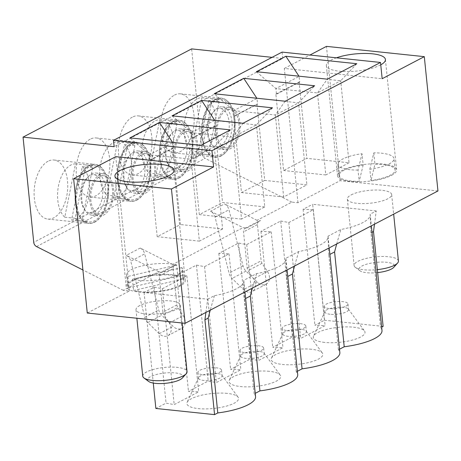 <?xml version="1.0" encoding="UTF-8"?>
<svg xmlns="http://www.w3.org/2000/svg" width="461" height="461" viewBox="0 0 461 461"><rect width="100%" height="100%" fill="white"/><g stroke="black" fill="none" stroke-linecap="round" stroke-linejoin="round"><path stroke-width="0.35" stroke-dasharray="2.31 1.73" d="M191.194 151.006L201.941 97.651A28.207 15.807 96 0 0 184.947 119.462A28.207 15.807 96 0 0 191.194 151.006L201.584 152.101L212.337 98.74A28.207 15.807 -84 0 1 213.305 98.792A28.207 15.807 -84 0 1 219.131 101.587L208.384 154.948A28.207 15.807 -84 0 1 207.41 154.896A28.207 15.807 -84 0 1 201.584 152.101M264.752 206.908L222.565 202.477L199.336 214.63L191.58 138.283L214.809 126.124L215.42 126.187L214.843 120.534L256.42 124.902L264.752 206.908L241.524 219.067L233.197 137.061L191.615 132.693L172.08 115.826M272.509 107.834L256.42 124.902L233.197 137.061L243.005 123.277M241.524 219.067L199.336 214.63M214.809 126.124L222.565 202.477M173.169 268.7L176.851 304.94L162.917 312.235L159.235 275.995L173.169 268.7A4.454 3.458 62.4 0 1 174.777 265.138A4.454 3.458 62.4 0 1 176.407 264.845L172.742 264.458L243.085 227.636L246.756 228.022A4.454 3.458 -117.6 0 0 245.119 228.316A4.454 3.458 -117.6 0 0 243.517 231.877L247.2 268.118A4.454 3.458 -117.6 0 0 248.11 270.619L253.562 278.819A9.37 7.272 62.4 0 1 252.104 291.577A9.37 7.272 62.4 0 1 243.489 289.589L232.09 278.432A8.909 6.915 62.4 0 1 229.071 273.143L215.045 217.062A7.422 5.763 -117.6 0 0 210.568 211.236L243.085 227.636M437.95 190.969L340.12 180.689L297.979 202.748L291.865 202.108L257.025 220.341L260.695 220.727A4.454 3.458 62.4 0 0 259.059 221.026A4.454 3.458 62.4 0 0 257.457 224.582L261.133 260.822A4.454 3.458 -117.6 0 0 262.044 263.329L267.495 271.523A9.37 7.272 62.4 0 1 266.037 284.281A9.37 7.272 62.4 0 1 257.422 282.293L246.024 271.137A8.909 6.915 62.4 0 1 243.005 265.847L228.984 209.767A7.422 5.763 -117.6 0 0 224.501 203.941L210.568 211.236M159.235 275.995A4.454 3.458 62.4 0 1 160.837 272.434A4.454 3.458 62.4 0 1 162.474 272.14L158.803 271.754L123.3 290.338L129.414 290.977L87.273 313.036M205.911 312.425L207.675 299.206L144.086 292.522L154.291 287.18L162.428 288.69L186.895 275.88L176.69 275.459L196.432 265.121L204.569 266.631L229.036 253.821L218.831 253.4L238.573 243.068L246.71 244.572L271.183 231.762L260.972 231.341L280.714 221.009L292.493 336.945L272.751 347.283L282.956 347.703L258.483 360.514L250.352 359.004L230.609 369.342L240.815 369.762L216.342 382.572L208.211 381.063L188.468 391.395L198.674 391.821L174.2 404.625L166.069 403.121L155.864 408.463M207.675 299.206L214.423 295.674A43.057 12.453 -5.8 0 0 243.788 280.697A43.057 12.453 -5.8 0 0 243.731 280.334L256.57 273.615A43.057 12.453 -5.8 0 0 285.929 258.638A43.057 12.453 -5.8 0 0 285.872 258.275L298.711 251.556A43.057 12.453 -5.8 0 0 328.071 236.579A43.057 12.453 -5.8 0 0 328.013 236.216L340.852 229.497A43.057 12.453 174.2 0 0 370.212 214.521L371.359 225.827M374.476 224.196L376.245 210.971L370.154 214.158A43.057 12.453 174.2 0 1 370.212 214.521M376.245 210.971L312.656 204.292L324.429 320.228L314.892 325.224L325.097 325.645L300.63 338.455L292.493 336.945M280.714 221.009L288.851 222.513L313.324 209.703L303.113 209.282L312.656 204.292M351.178 194.888A22.272 6.442 174.2 0 1 375.715 190.024A22.272 6.442 174.2 0 1 391.677 194.565A22.272 6.442 174.2 0 1 370.171 203.226A22.272 6.442 174.2 0 1 347.363 199.066A22.272 6.442 174.2 0 1 351.178 194.888M139.804 305.522A22.272 6.442 -5.8 0 0 135.989 309.7A22.272 6.442 -5.8 0 0 158.797 313.86A22.272 6.442 -5.8 0 0 180.303 305.199A22.272 6.442 -5.8 0 0 164.346 300.658A22.272 6.442 -5.8 0 0 139.804 305.522M214.693 120.304L191.615 132.693L192.191 138.346L191.58 138.283M238.573 243.068L250.352 359.004M218.831 253.4L230.609 369.342M229.036 253.821L240.815 369.762M269.391 371.33A25.983 7.514 -5.8 0 0 229.267 380.256A25.983 7.514 -5.8 0 0 255.63 386.404A25.983 7.514 -5.8 0 0 280.219 375.075A25.983 7.514 -5.8 0 0 269.391 371.33M297.374 371.284L296.279 371.854A43.057 12.453 174.2 0 1 297.708 374.58M255.561 396.633A43.057 12.453 174.2 0 0 254.138 393.913L255.227 393.342M324.429 320.228L383.126 326.4M381.99 330.462A43.057 12.453 -5.8 0 0 380.561 327.742L381.656 327.172M339.515 349.225L338.42 349.801A43.057 12.453 174.2 0 1 339.849 352.521M311.532 349.271A25.983 7.514 -5.8 0 0 271.408 358.197A25.983 7.514 -5.8 0 0 297.771 364.346A25.983 7.514 -5.8 0 0 322.36 353.022A25.983 7.514 -5.8 0 0 311.532 349.271M324.636 342.414A25.983 7.514 174.2 0 1 313.549 336.138A25.983 7.514 174.2 0 1 338.397 327.333A25.983 7.514 174.2 0 1 364.501 330.963A25.983 7.514 174.2 0 1 353.478 339.769A25.983 7.514 174.2 0 1 324.636 342.414M227.244 393.389A25.983 7.514 -5.8 0 0 187.126 402.309A25.983 7.514 -5.8 0 0 213.489 408.463A25.983 7.514 -5.8 0 0 238.078 397.134A25.983 7.514 -5.8 0 0 227.244 393.389M204.569 266.631L216.342 382.572M196.432 265.121L208.211 381.063M129.414 290.977L115.769 156.659M149.439 160.342L172.668 148.183L180.424 224.53L157.195 236.689L149.439 160.342L150.05 160.405L149.473 154.746L191.05 159.12L214.279 146.961L172.702 142.593L149.473 154.746L129.939 137.885M150.05 160.405L173.278 148.246L172.668 148.183M214.423 295.674L210.245 310.155M144.086 292.522L153.282 383.068M254.138 393.913L244.503 299.08L243.731 280.334M245.598 298.509L244.503 299.08M256.57 273.615L252.386 288.102M123.3 290.338L82.894 269.962M272.059 57.348L282.72 58.466L114.155 146.696M90.183 139.21A29.694 16.642 96 0 0 76.221 171.019A29.694 16.642 96 0 0 89.953 197.02A29.694 16.642 96 0 0 109.609 169.227A29.694 16.642 96 0 0 96.159 137.96A29.694 16.642 96 0 0 90.183 139.21M291.865 202.108L205.122 158.359A4.454 3.458 -117.6 0 1 202.304 154.118L191.615 48.895M132.324 117.152A29.694 16.642 96 0 0 118.362 148.961A29.694 16.642 96 0 0 132.094 174.961A29.694 16.642 96 0 0 151.75 147.168A29.694 16.642 96 0 0 138.3 115.901A29.694 16.642 96 0 0 132.324 117.152M174.471 95.093A29.694 16.642 -84 0 1 180.447 93.842A29.694 16.642 -84 0 1 193.891 125.115A29.694 16.642 -84 0 1 174.235 152.902A29.694 16.642 -84 0 1 160.503 126.902A29.694 16.642 -84 0 1 174.471 95.093M48.042 161.269A29.694 16.642 96 0 0 34.079 193.078A29.694 16.642 96 0 0 47.811 219.079A29.694 16.642 96 0 0 67.467 191.286A29.694 16.642 96 0 0 54.018 160.019A29.694 16.642 96 0 0 48.042 161.269M172.742 264.458L140.219 248.058L126.279 255.348A7.422 5.763 62.4 0 1 130.763 261.18L144.696 253.884A7.422 5.763 -117.6 0 0 140.219 248.058M158.803 271.754L126.279 255.348M257.025 220.341L224.501 203.941M297.979 202.748L284.339 68.43L382.163 78.71M282.72 58.466L282.074 52.105M340.12 180.689L326.48 46.371M284.339 68.43L309.93 55.032M380.757 64.84A29.694 8.586 174.2 0 1 380.331 65.064A29.694 8.586 174.2 0 1 347.611 71.547A29.694 8.586 174.2 0 1 326.336 65.497A29.694 8.586 174.2 0 1 336.403 57.815M230.367 129.893L214.279 146.961L222.611 228.967L180.424 224.53M173.278 148.246L172.552 142.363M222.611 228.967L199.383 241.126L191.05 159.12L200.863 145.336M199.383 241.126L157.195 236.689M201.941 97.651L212.337 98.74M208.735 100.492L197.988 153.853A28.207 15.807 96 0 0 214.976 132.036A28.207 15.807 96 0 0 208.735 100.492L219.131 101.587M197.988 153.853L208.384 154.948M149.047 173.065L159.8 119.704A28.207 15.807 96 0 0 142.806 141.521A28.207 15.807 96 0 0 149.047 173.065L159.443 174.16L170.195 120.799A28.207 15.807 -84 0 1 171.164 120.845A28.207 15.807 -84 0 1 176.989 123.646L166.242 177.001A28.207 15.807 -84 0 1 165.269 176.955A28.207 15.807 -84 0 1 159.443 174.16M203.289 121.393A28.207 15.807 96 0 0 215.356 155.732A28.207 15.807 96 0 0 234.027 129.328A28.207 15.807 96 0 0 221.257 99.622A28.207 15.807 96 0 0 203.289 121.393M155.847 175.912A28.207 15.807 96 0 0 172.835 154.095A28.207 15.807 96 0 0 166.594 122.551L155.847 175.912L166.242 177.001M166.594 122.551L176.989 123.646M159.8 119.704L170.195 120.799M161.148 143.452A28.207 15.807 96 0 0 173.215 177.79A28.207 15.807 96 0 0 191.885 151.387A28.207 15.807 96 0 0 179.11 121.681A28.207 15.807 96 0 0 161.148 143.452M208.032 123.375A19.299 10.816 96 0 0 216.29 146.875A19.299 10.816 96 0 0 229.065 128.809A19.299 10.816 96 0 0 220.323 108.485A19.299 10.816 96 0 0 208.032 123.375M165.891 145.434A19.299 10.816 96 0 0 174.149 168.933A19.299 10.816 96 0 0 186.924 150.868A19.299 10.816 96 0 0 178.182 130.544A19.299 10.816 96 0 0 165.891 145.434M217.304 134.353A19.299 10.816 -84 0 1 217.817 124.407A19.299 10.816 -84 0 1 230.108 109.511A19.299 10.816 -84 0 1 238.844 129.835A19.299 10.816 -84 0 1 226.074 147.9A19.299 10.816 -84 0 1 217.304 134.353M187.817 169.147A19.299 10.816 -84 0 1 183.933 169.959A19.299 10.816 -84 0 1 175.676 146.46A19.299 10.816 -84 0 1 187.967 131.569A19.299 10.816 -84 0 1 196.893 148.471A19.299 10.816 -84 0 1 187.817 169.147M216.267 134.894A21.154 11.859 -84 0 1 230.298 107.667A21.154 11.859 -84 0 1 239.881 129.944A21.154 11.859 -84 0 1 225.878 149.744A21.154 11.859 -84 0 1 216.267 134.894M174.125 156.953A21.154 11.859 -84 0 1 188.157 129.725A21.154 11.859 -84 0 1 197.74 152.003A21.154 11.859 -84 0 1 183.737 171.803A21.154 11.859 -84 0 1 174.125 156.953M356.797 63.716L340.708 80.784L298.976 76.186M256.362 71.709L275.903 88.575L317.479 92.943L340.708 80.784L349.035 162.791L306.847 158.359L283.619 170.518L275.862 94.165L276.473 94.228L275.903 88.575L299.131 76.417L299.702 82.075L276.473 94.228M349.035 162.791L325.806 174.95L317.479 92.943L327.287 79.159M285.146 101.218L275.338 115.002L233.762 110.634L214.221 93.767M283.665 197.008L241.478 192.577L233.721 116.224L256.95 104.065L264.706 180.418L306.893 184.849L283.665 197.008L275.338 115.002L298.561 102.843L314.656 85.775M234.332 116.287L257.561 104.128L256.984 98.475L233.762 110.634L234.332 116.287L233.721 116.224M299.702 82.075L299.091 82.006L306.847 158.359M215.437 99.403A29.694 16.642 96 0 0 201.469 131.206A29.694 16.642 96 0 0 215.201 157.207A29.694 16.642 96 0 0 234.856 129.42A29.694 16.642 96 0 0 221.407 98.147A29.694 16.642 96 0 0 215.437 99.403M221.159 155.743A29.469 16.515 -84 0 1 201.843 136.295A29.469 16.515 -84 0 1 215.454 99.616A29.469 16.515 -84 0 1 234.77 119.059A29.469 16.515 -84 0 1 221.159 155.743M173.29 121.456A29.694 16.642 -84 0 1 179.266 120.206A29.694 16.642 -84 0 1 192.715 151.473A29.694 16.642 -84 0 1 173.059 179.266A29.694 16.642 -84 0 1 159.327 153.265A29.694 16.642 -84 0 1 173.29 121.456M179.018 177.802A29.469 16.515 96 0 0 188.998 128.239A29.469 16.515 96 0 0 160.48 143.169A29.469 16.515 96 0 0 179.018 177.802M330.076 314.252A11.877 3.434 174.2 0 1 324.896 311.976A11.877 3.434 174.2 0 1 325.011 311.382A11.877 3.434 174.2 0 1 336.369 307.36A11.877 3.434 174.2 0 1 348.303 309.014A11.877 3.434 174.2 0 1 348.528 309.573A11.877 3.434 174.2 0 1 342.402 313.273A11.877 3.434 174.2 0 1 330.076 314.252M301.206 329.361A11.877 3.434 -5.8 0 0 282.864 333.441A11.877 3.434 -5.8 0 0 282.754 334.035A11.877 3.434 -5.8 0 0 294.919 336.253A11.877 3.434 -5.8 0 0 306.386 331.632A11.877 3.434 -5.8 0 0 306.162 331.073A11.877 3.434 -5.8 0 0 301.206 329.361M370.154 214.158L370.932 232.909L380.561 327.742M370.932 232.909L372.021 232.338M398.425 261.018A22.272 6.442 -5.8 0 0 382.469 256.477A22.272 6.442 -5.8 0 0 357.926 261.341A22.272 6.442 -5.8 0 0 354.111 265.519A22.272 6.442 -5.8 0 0 355.345 267.351A22.272 6.442 -5.8 0 0 377.363 269.633M338.42 349.801L328.791 254.968L329.88 254.397M336.668 243.984L340.852 229.497M328.791 254.968L328.013 236.216M288.851 222.513L300.63 338.455M313.324 209.703L325.097 325.645M260.972 231.341L272.751 347.283M303.113 209.282L314.892 325.224M369.837 169.222L373.813 152.868A28.207 8.16 174.2 0 1 393.994 158.619A28.207 8.16 174.2 0 1 369.837 169.222L370.984 180.533A28.207 8.16 -5.8 0 0 395.14 169.93A28.207 8.16 -5.8 0 0 374.96 164.179L370.984 180.533M358.047 170.069A28.207 8.16 174.2 0 1 337.867 164.318A28.207 8.16 174.2 0 1 362.023 153.715L363.17 165.021A28.207 8.16 -5.8 0 0 339.014 175.629A28.207 8.16 -5.8 0 0 359.194 181.38L358.047 170.069L362.023 153.715M377.663 272.589A17.818 5.152 174.2 0 1 359.96 270.774A17.818 5.152 174.2 0 1 362.029 265.968A17.818 5.152 174.2 0 1 384.203 262.119A17.818 5.152 174.2 0 1 393.752 267.345M391.533 175.347A29.694 8.586 -5.8 0 0 396.621 169.775A29.694 8.586 -5.8 0 0 366.213 164.231A29.694 8.586 -5.8 0 0 337.538 175.779A29.694 8.586 -5.8 0 0 358.814 181.83A29.694 8.586 -5.8 0 0 391.533 175.347M363.17 165.021L359.194 181.38M287.359 330.652A11.877 3.434 -5.8 0 0 299.685 329.673A11.877 3.434 -5.8 0 0 305.816 325.979A11.877 3.434 -5.8 0 0 300.635 323.703A11.877 3.434 -5.8 0 0 288.309 324.682A11.877 3.434 -5.8 0 0 282.178 328.376A11.877 3.434 -5.8 0 0 287.359 330.652M373.813 152.868L374.96 164.179M166.179 156.118A21.154 11.859 -84 0 1 180.211 128.89A21.154 11.859 -84 0 1 189.995 147.416A21.154 11.859 -84 0 1 180.044 170.074A21.154 11.859 -84 0 1 175.785 170.968A21.154 11.859 -84 0 1 166.179 156.118M325.806 174.95L283.619 170.518M208.32 134.059A21.154 11.859 96 0 0 217.932 148.909A21.154 11.859 96 0 0 231.964 121.681A21.154 11.859 96 0 0 222.352 106.831A21.154 11.859 96 0 0 208.32 134.059M345.923 306.15A11.877 3.434 -5.8 0 0 347.957 303.92A11.877 3.434 -5.8 0 0 335.792 301.701A11.877 3.434 -5.8 0 0 324.325 306.323A11.877 3.434 -5.8 0 0 329.5 308.593A11.877 3.434 -5.8 0 0 345.923 306.15M271.183 231.762L282.956 347.703M246.71 244.572L258.483 360.514M296.279 371.854L286.65 277.026L287.739 276.45M298.711 251.556L294.527 266.043M286.65 277.026L285.872 258.275M256.835 98.245L298.561 102.843L306.893 184.849M256.95 104.065L257.561 104.128M264.706 180.418L241.478 192.577M275.862 94.165L299.091 82.006M131.984 179.012A21.154 11.859 -84 0 1 146.016 151.784A21.154 11.859 -84 0 1 155.599 174.062A21.154 11.859 -84 0 1 141.596 193.862A21.154 11.859 -84 0 1 131.984 179.012M124.038 178.177A21.154 11.859 -84 0 1 138.07 150.949A21.154 11.859 -84 0 1 147.854 169.475A21.154 11.859 -84 0 1 137.902 192.133A21.154 11.859 -84 0 1 133.644 193.026A21.154 11.859 -84 0 1 124.038 178.177M145.67 191.206A19.299 10.816 -84 0 1 141.786 192.018A19.299 10.816 -84 0 1 133.534 168.519A19.299 10.816 -84 0 1 145.82 153.628A19.299 10.816 -84 0 1 154.752 170.53A19.299 10.816 -84 0 1 145.67 191.206M245.217 352.711A11.877 3.434 -5.8 0 0 257.543 351.731A11.877 3.434 -5.8 0 0 263.669 348.038A11.877 3.434 -5.8 0 0 258.494 345.762A11.877 3.434 -5.8 0 0 246.168 346.741A11.877 3.434 -5.8 0 0 240.037 350.435A11.877 3.434 -5.8 0 0 245.217 352.711M192.191 138.346L215.42 126.187M136.871 199.855A29.469 16.515 96 0 0 146.857 150.298A29.469 16.515 96 0 0 118.339 165.228A29.469 16.515 96 0 0 136.871 199.855M131.149 143.515A29.694 16.642 -84 0 1 137.124 142.265A29.694 16.642 -84 0 1 150.574 173.532A29.694 16.642 -84 0 1 130.918 201.324A29.694 16.642 -84 0 1 117.186 175.324A29.694 16.642 -84 0 1 131.149 143.515M259.065 351.42A11.877 3.434 -5.8 0 0 240.723 355.5A11.877 3.434 -5.8 0 0 240.613 356.094A11.877 3.434 -5.8 0 0 252.778 358.312A11.877 3.434 -5.8 0 0 264.245 353.691A11.877 3.434 -5.8 0 0 264.02 353.132A11.877 3.434 -5.8 0 0 259.065 351.42M119.007 165.505A28.207 15.807 96 0 0 131.074 199.849A28.207 15.807 96 0 0 149.744 173.445A28.207 15.807 96 0 0 136.969 143.74A28.207 15.807 96 0 0 119.007 165.505M123.75 167.493A19.299 10.816 96 0 0 132.007 190.987A19.299 10.816 96 0 0 144.783 172.927A19.299 10.816 96 0 0 136.041 152.597A19.299 10.816 96 0 0 123.75 167.493M106.906 195.124L117.659 141.763A28.207 15.807 96 0 0 100.665 163.58A28.207 15.807 96 0 0 106.906 195.124L117.301 196.213L128.049 142.858A28.207 15.807 -84 0 1 129.022 142.904A28.207 15.807 -84 0 1 134.848 145.705L124.095 199.06A28.207 15.807 -84 0 1 123.127 199.014A28.207 15.807 -84 0 1 117.301 196.213M113.706 197.971A28.207 15.807 96 0 0 130.694 176.154A28.207 15.807 96 0 0 124.453 144.61L113.706 197.971L124.095 199.06M124.453 144.61L134.848 145.705M117.659 141.763L128.049 142.858M176.851 304.94A4.454 3.458 -117.6 0 0 177.762 307.441L183.213 315.635A9.37 7.272 62.4 0 1 181.755 328.399A9.37 7.272 62.4 0 1 173.14 326.411L161.742 315.249A8.909 6.915 62.4 0 1 158.722 309.965L144.696 253.884M162.917 312.235A4.454 3.458 -117.6 0 0 163.828 314.736L169.273 322.93A9.37 7.272 62.4 0 1 167.816 335.689A9.37 7.272 62.4 0 1 159.206 333.701L147.808 322.544A8.909 6.915 62.4 0 1 144.789 317.254L130.763 261.18M176.69 275.459L188.468 391.395M154.291 287.18L166.069 403.121M181.836 267.628L132.434 279.21A28.207 8.16 -5.8 0 0 164.087 278.928A28.207 8.16 -5.8 0 0 182.619 269.253A28.207 8.16 -5.8 0 0 181.836 267.628L182.982 278.94A28.207 8.16 174.2 0 1 183.772 280.565A28.207 8.16 174.2 0 1 165.234 290.24A28.207 8.16 174.2 0 1 133.581 290.522L182.982 278.94M71.564 220.03A28.207 15.807 96 0 0 88.552 198.213A28.207 15.807 96 0 0 82.312 166.669L71.564 220.03L81.954 221.119A28.207 15.807 -84 0 1 80.986 221.073A28.207 15.807 -84 0 1 75.16 218.272L85.907 164.917A28.207 15.807 -84 0 1 86.881 164.963A28.207 15.807 -84 0 1 92.707 167.758L81.954 221.119M82.312 166.669L92.707 167.758M75.518 163.822A28.207 15.807 96 0 0 58.524 185.639A28.207 15.807 96 0 0 64.765 217.183L75.518 163.822L85.907 164.917M76.866 187.564A28.207 15.807 96 0 0 88.933 221.908A28.207 15.807 96 0 0 107.603 195.504A28.207 15.807 96 0 0 94.828 165.799A28.207 15.807 96 0 0 76.866 187.564M64.765 217.183L75.16 218.272M176.678 265A28.207 8.16 -5.8 0 0 145.025 265.277A28.207 8.16 -5.8 0 0 126.493 274.952A28.207 8.16 -5.8 0 0 127.276 276.583L128.429 287.895A28.207 8.16 174.2 0 1 127.639 286.264A28.207 8.16 174.2 0 1 146.177 276.588A28.207 8.16 174.2 0 1 177.831 276.312L176.678 265L127.276 276.583M103.529 213.259A19.299 10.816 -84 0 1 99.645 214.077A19.299 10.816 -84 0 1 91.393 190.577A19.299 10.816 -84 0 1 103.679 175.687A19.299 10.816 -84 0 1 112.611 192.589A19.299 10.816 -84 0 1 103.529 213.259M81.609 189.552A19.299 10.816 96 0 0 89.866 213.045A19.299 10.816 96 0 0 102.636 194.98A19.299 10.816 96 0 0 93.9 174.656A19.299 10.816 96 0 0 81.609 189.552M89.843 201.065A21.154 11.859 -84 0 1 103.875 173.837A21.154 11.859 -84 0 1 113.458 196.121A21.154 11.859 -84 0 1 99.455 215.921A21.154 11.859 -84 0 1 89.843 201.065M94.73 221.914A29.469 16.515 96 0 0 104.716 172.356A29.469 16.515 96 0 0 76.198 187.281A29.469 16.515 96 0 0 94.73 221.914M95.761 214.192A21.154 11.859 -84 0 1 91.503 215.085A21.154 11.859 -84 0 1 81.897 200.23A21.154 11.859 -84 0 1 95.928 173.002A21.154 11.859 -84 0 1 105.713 191.528A21.154 11.859 -84 0 1 95.761 214.192M89.008 165.574A29.694 16.642 -84 0 1 94.983 164.323A29.694 16.642 -84 0 1 108.433 195.591A29.694 16.642 -84 0 1 88.777 223.383A29.694 16.642 -84 0 1 75.045 197.383A29.694 16.642 -84 0 1 89.008 165.574M203.076 374.77A11.877 3.434 -5.8 0 0 215.402 373.79A11.877 3.434 -5.8 0 0 221.528 370.091A11.877 3.434 -5.8 0 0 216.347 367.82A11.877 3.434 -5.8 0 0 204.027 368.794A11.877 3.434 -5.8 0 0 197.896 372.494A11.877 3.434 -5.8 0 0 203.076 374.77M186.895 275.88L198.674 391.821M162.428 288.69L174.2 404.625M216.924 373.473A11.877 3.434 -5.8 0 0 198.582 377.553A11.877 3.434 -5.8 0 0 198.472 378.153A11.877 3.434 -5.8 0 0 210.637 380.365A11.877 3.434 -5.8 0 0 222.104 375.75A11.877 3.434 -5.8 0 0 221.874 375.191A11.877 3.434 -5.8 0 0 216.924 373.473M182.383 377.98A17.818 5.152 -5.8 0 0 172.829 372.759A17.818 5.152 -5.8 0 0 150.655 376.602A17.818 5.152 -5.8 0 0 148.592 381.414M132.434 279.21L133.581 290.522M128.429 287.895L177.831 276.312M142.743 376.153A22.272 6.442 174.2 0 1 146.552 371.975A22.272 6.442 174.2 0 1 171.094 367.112A22.272 6.442 174.2 0 1 187.051 371.652M180.165 285.987A29.694 8.586 174.2 0 1 147.445 292.47A29.694 8.586 174.2 0 1 126.164 286.414A29.694 8.586 174.2 0 1 154.838 274.871A29.694 8.586 174.2 0 1 185.247 280.415A29.694 8.586 174.2 0 1 180.165 285.987M246.756 228.022L260.695 220.727M176.407 264.845L162.474 272.14M202.304 154.118L33.739 242.348M36.557 246.589L205.122 158.359M215.045 217.062L228.984 209.767M257.457 224.582L243.517 231.877M247.2 268.118L261.133 260.822M262.044 263.329L248.11 270.619M267.495 271.523L253.562 278.819M257.422 282.293L243.489 289.589M246.024 271.137L232.09 278.432M243.005 265.847L229.071 273.143M144.789 317.254L158.722 309.965M147.808 322.544L161.742 315.249M159.206 333.701L173.14 326.411M169.273 322.93L183.213 315.635M163.828 314.736L177.762 307.441M243.788 280.697L244.935 291.997M207.41 154.896L215.356 155.732M213.305 98.792L221.257 99.622M165.269 176.955L173.215 177.79M171.164 120.845L179.11 121.681M216.29 146.875L226.074 147.9M220.323 108.485L230.108 109.511M174.149 168.933L183.933 169.959M178.182 130.544L187.967 131.569M325.011 311.382L313.549 336.138M348.303 309.014L364.501 330.963M282.864 333.441L271.408 358.197M306.162 331.073L322.36 353.022M347.363 199.066L354.111 265.519M391.677 194.565L393.665 214.152M245.119 228.316L259.059 221.026M395.14 169.93L393.994 158.619M175.785 170.968L183.737 171.803M180.211 128.89L188.157 129.725M339.014 175.629L337.867 164.318M359.96 270.774L355.345 267.351M282.178 328.376L282.754 334.035M305.816 325.979L306.386 331.632M217.932 148.909L225.878 149.744M222.352 106.831L230.298 107.667M328.071 236.579L329.217 247.885M324.325 306.323L324.896 311.976M347.957 303.92L348.528 309.573M132.094 174.961L173.059 179.266M138.3 115.901L179.266 120.206M174.235 152.902L215.201 157.207M180.447 93.842L221.407 98.147M266.037 284.281L252.104 291.577M326.336 65.497L337.538 175.779M385.419 59.492L396.621 169.775M133.644 193.026L141.596 193.862M138.07 150.949L146.016 151.784M285.929 258.638L287.076 269.939M89.953 197.02L130.918 201.324M96.159 137.96L137.124 142.265M240.723 355.5L229.267 380.256M264.02 353.132L280.219 375.075M123.127 199.014L131.074 199.849M129.022 142.904L136.969 143.74M132.007 190.987L141.786 192.018M136.041 152.597L145.82 153.628M240.037 350.435L240.613 356.094M263.669 348.038L264.245 353.691M174.777 265.138L160.837 272.434M167.816 335.689L181.755 328.399M80.986 221.073L88.933 221.908M86.881 164.963L94.828 165.799M89.866 213.045L99.645 214.077M93.9 174.656L103.679 175.687M91.503 215.085L99.455 215.921M95.928 173.002L103.875 173.837M47.811 219.079L88.777 223.383M54.018 160.019L94.983 164.323M197.896 372.494L198.472 378.153M221.528 370.091L222.104 375.75M198.582 377.553L187.126 402.309M221.874 375.191L238.078 397.134M183.772 280.565L182.619 269.253M127.639 286.264L126.493 274.952M135.989 309.7L136.859 318.251M180.303 305.199L182.112 323.005M114.962 176.131L126.164 286.414M174.045 170.132L185.247 280.415"/><path stroke-width="0.69" d="M211.945 150.678L113.504 140.334L282.074 52.105L380.515 62.448L211.945 150.678L213.599 166.94L171.457 188.998L185.097 323.317L87.273 313.036L73.627 178.718L171.457 188.998M380.515 62.448L382.163 78.71L424.304 56.651L437.95 190.969L185.097 323.317M201.584 100.383L172.08 115.826L243.005 123.277L272.509 107.834L201.584 100.383L214.693 120.304M243.731 78.324L214.221 93.767L285.146 101.218L314.656 85.775L243.731 78.324L256.835 98.245M256.362 71.709L285.872 56.265L356.797 63.716L327.287 79.159L256.362 71.709M129.939 137.885L159.443 122.442L230.367 129.893L200.863 145.336L129.939 137.885M287.076 269.939L297.708 374.58A43.057 12.453 174.2 0 1 259.929 390.882L255.227 393.342M244.935 291.997L255.561 396.633A43.057 12.453 174.2 0 1 217.788 412.941L214.561 414.629L204.926 319.796L205.911 312.425M153.282 383.068L155.864 408.463L214.561 414.629M381.656 327.172L383.126 326.4L373.496 231.566L374.476 224.196M339.515 349.225L344.211 346.764A43.057 12.453 -5.8 0 0 381.99 330.462L371.359 225.827M329.217 247.885L339.849 352.521A43.057 12.453 174.2 0 1 302.07 368.823L297.374 371.284M213.599 166.94L115.769 156.659L73.627 178.718M168.962 175.699A29.694 8.586 -5.8 0 0 174.045 170.132A29.694 8.586 -5.8 0 0 143.636 164.583A29.694 8.586 -5.8 0 0 114.962 176.131A29.694 8.586 -5.8 0 0 136.243 182.181A29.694 8.586 -5.8 0 0 168.962 175.699M210.245 310.155L208.159 318.107L204.926 319.796M208.159 318.107L217.788 412.941M252.386 288.102L250.3 296.048L245.598 298.509M113.504 140.334L114.155 146.696L23.05 137.124L33.739 242.348A4.454 3.458 -117.6 0 0 36.557 246.589L82.894 269.962M272.059 57.348L191.615 48.895L23.05 137.124M309.93 55.032L326.48 46.371L424.304 56.651M336.403 57.815A29.694 8.586 174.2 0 1 367.688 53.488A29.694 8.586 174.2 0 1 385.419 59.492A29.694 8.586 174.2 0 1 380.757 64.84M172.552 142.363L159.443 122.442M298.976 76.186L285.872 56.265M372.021 232.338L373.496 231.566M377.363 269.633A22.272 6.442 -5.8 0 0 397.584 263.058A22.272 6.442 -5.8 0 0 398.425 261.018L393.665 214.152M344.211 346.764L334.582 251.937L336.668 243.984M329.88 254.397L334.582 251.937M397.584 263.058L393.752 267.345A17.818 5.152 174.2 0 1 377.663 272.589M287.739 276.45L292.441 273.99L302.07 368.823M294.527 266.043L292.441 273.99M250.3 296.048L259.929 390.882M143.976 377.985L148.592 381.414A17.818 5.152 -5.8 0 0 165.851 383.275A17.818 5.152 -5.8 0 0 182.383 377.98L186.215 373.698A22.272 6.442 174.2 0 1 165.551 380.313A22.272 6.442 174.2 0 1 143.976 377.985A22.272 6.442 174.2 0 1 142.743 376.153L136.859 318.251M182.112 323.005L187.051 371.652A22.272 6.442 174.2 0 1 186.215 373.698"/></g></svg>
